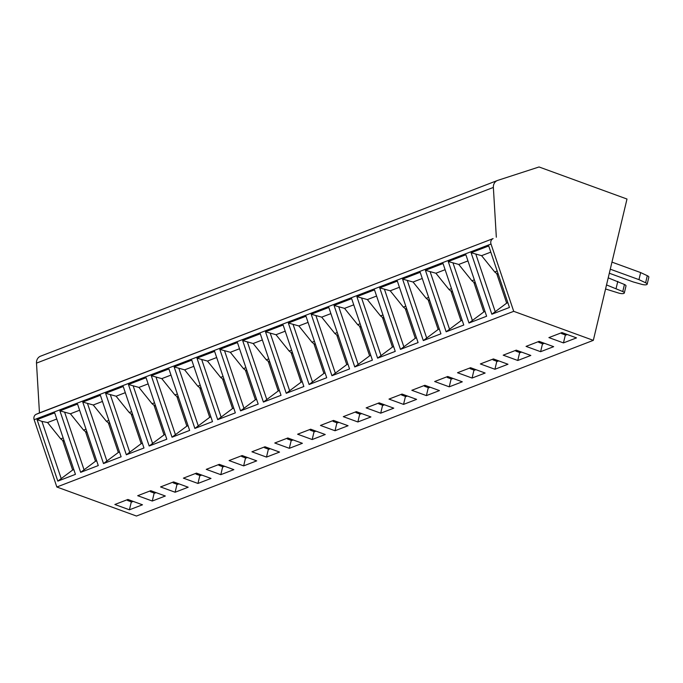 <?xml version="1.0" encoding="UTF-8"?>
<svg xmlns="http://www.w3.org/2000/svg" width="683" height="683" viewBox="0 0 683 683"><rect width="100%" height="100%" fill="white"/><g stroke="black" fill="none" stroke-linecap="round" stroke-linejoin="round"><path stroke-width="1.02" d="M496.328 237.214L493.365 187.432A7.573 6.719 -111 0 1 497.463 180.483A7.573 6.719 -111 0 1 497.762 180.372L539.049 166.968L626.994 199.035L593.322 340.356L513.718 311.328L491.017 244.036A4.542 4.03 -111 0 1 493.1 238.598L39.46 412.891L36.489 363.117A7.573 6.719 -111 0 1 40.587 356.159A7.573 6.719 -111 0 1 40.886 356.056M513.718 311.328L56.843 487.005L34.15 419.712A4.542 4.03 -111 0 1 36.225 414.282L39.46 412.891M54.691 412.848L75.437 474.352L57.816 481.122L37.07 419.627L54.691 412.848M77.538 404.071L98.275 465.567L80.654 472.337L59.916 410.842L77.538 404.071M100.384 395.286L121.122 456.782L103.5 463.561L82.754 402.056L100.384 395.286M123.222 386.501L143.968 447.997L126.346 454.776L105.6 393.28L123.222 386.501M146.068 377.716L166.806 439.212L149.184 445.99L128.447 384.495L146.068 377.716M168.914 368.931L189.652 430.427L172.031 437.205L151.284 375.71L168.914 368.931M191.752 360.146L212.498 421.642L194.877 428.42L174.131 366.925L191.752 360.146M214.599 351.361L235.336 412.865L217.715 419.635L196.977 358.14L214.599 351.361M237.445 342.584L258.183 404.08L240.561 410.85L219.815 349.354L237.445 342.584M260.283 333.799L281.029 395.295L263.407 402.074L242.661 340.569L260.283 333.799M283.129 325.014L303.867 386.51L286.245 393.288L265.508 331.793L283.129 325.014M305.975 316.229L326.713 377.725L309.092 384.503L288.346 323.008L305.975 316.229M328.813 307.444L349.559 368.94L331.938 375.718L311.192 314.223L328.813 307.444M351.66 298.659L372.397 360.154L354.776 366.933L334.038 305.438L351.66 298.659M374.506 289.874L395.244 351.378L377.622 358.148L356.885 296.653L374.506 289.874M397.344 281.097L418.09 342.593L400.469 349.363L379.722 287.867L397.344 281.097M420.19 272.312L440.928 333.808L423.306 340.586L402.569 279.082L420.19 272.312M443.036 263.527L463.774 325.023L446.153 331.801L425.415 270.306L443.036 263.527M465.874 254.742L486.62 316.238L468.999 323.016L448.253 261.521L465.874 254.742M488.721 245.957L509.458 307.452L491.837 314.231L471.099 252.736L488.721 245.957M593.322 340.356L136.455 516.032L56.843 487.005M129.428 509.8L114.864 504.489L127.917 499.469L142.482 504.788L129.428 509.8L131.324 501.834M152.275 501.023L137.701 495.704L150.755 490.684L165.329 496.003L152.275 501.023L154.17 493.058M175.121 492.238L160.548 486.928L173.602 481.908L188.175 487.218L175.121 492.238L177.017 484.273M197.959 483.453L183.394 478.143L196.448 473.123L211.013 478.433L197.959 483.453L199.863 475.488M220.805 474.668L206.24 469.358L219.286 464.338L233.859 469.648L220.805 474.668L222.701 466.702M243.652 465.883L229.078 460.573L242.132 455.552L256.706 460.863L243.652 465.883L245.547 457.917M266.49 457.098L251.925 451.787L264.978 446.767L279.543 452.078L266.49 457.098L268.393 449.132M289.336 448.313L274.771 443.002L287.816 437.982L302.39 443.301L289.336 448.313L291.231 440.347M312.182 439.536L297.609 434.217L310.663 429.197L325.236 434.516L312.182 439.536L314.078 431.571M335.02 430.751L320.455 425.441L333.509 420.421L348.074 425.731L335.02 430.751L336.924 422.786M357.866 421.966L343.301 416.656L356.347 411.636L370.92 416.946L357.866 421.966L359.762 414M380.713 413.181L366.139 407.871L379.193 402.85L393.767 408.161L380.713 413.181L382.608 405.215M403.551 404.396L388.986 399.085L402.039 394.065L416.604 399.376L403.551 404.396L405.454 396.43M426.397 395.611L411.832 390.3L424.877 385.28L439.451 390.591L426.397 395.611L428.292 387.645M449.243 386.826L434.67 381.515L447.724 376.495L462.297 381.814L449.243 386.826L451.139 378.86M472.081 378.049L457.516 372.73L470.57 367.71L485.135 373.029L472.081 378.049L473.985 370.084M494.927 369.264L480.362 363.945L493.416 358.934L507.981 364.244L494.927 369.264L496.823 361.298M517.774 360.479L503.2 355.169L516.254 350.148L530.828 355.459L517.774 360.479L519.669 352.513M540.612 351.694L526.047 346.383L539.1 341.363L553.665 346.674L540.612 351.694L542.515 343.728M563.458 342.909L548.893 337.598L561.947 332.578L576.512 337.889L563.458 342.909L565.353 334.943M129.13 499.913L127.636 500.494L126.995 499.828M133.253 501.416L131.759 501.996L127.636 500.494M151.976 491.128L150.482 491.709L149.842 491.043M156.1 492.631L154.597 493.211L150.482 491.709M174.822 482.352L173.32 482.924L172.688 482.258M178.937 483.854L177.443 484.426L173.32 482.924M197.66 473.567L196.166 474.139L195.526 473.473M201.784 475.069L200.29 475.641L196.166 474.139M220.507 464.781L219.012 465.354L218.372 464.688M224.63 466.284L223.128 466.856L219.012 465.354M243.353 455.996L241.85 456.568L241.219 455.903M247.468 457.499L245.974 458.071L241.85 456.568M266.191 447.211L264.697 447.792L264.056 447.126M270.314 448.714L268.82 449.294L264.697 447.792M289.037 438.426L287.543 439.007L286.903 438.341M293.161 439.929L291.658 440.509L287.543 439.007M311.883 429.641L310.381 430.222L309.749 429.556M315.998 431.144L314.504 431.724L310.381 430.222M334.721 420.865L333.227 421.437L332.587 420.771M338.845 422.367L337.351 422.939L333.227 421.437M357.568 412.08L356.074 412.652L355.433 411.986M361.691 413.582L360.189 414.154L356.074 412.652M380.414 403.294L378.911 403.866L378.28 403.201M384.529 404.797L383.035 405.369L378.911 403.866M403.252 394.509L401.758 395.081L401.117 394.415M407.375 396.012L405.881 396.584L401.758 395.081M426.098 385.724L424.604 386.305L423.964 385.639M430.222 387.227L428.719 387.807L424.604 386.305M448.944 376.939L447.442 377.52L446.81 376.854M453.06 378.442L451.565 379.022L447.442 377.52M471.782 368.154L470.288 368.735L469.648 368.069M475.906 369.657L474.412 370.237L470.288 368.735M494.629 359.378L493.135 359.95L492.494 359.284M498.752 360.88L497.25 361.452L493.135 359.95M517.475 350.592L515.972 351.164L515.341 350.499M521.59 352.095L520.096 352.667L515.972 351.164M540.313 341.807L538.819 342.379L538.178 341.713M544.436 343.31L542.942 343.882L538.819 342.379M563.159 333.022L561.665 333.594L561.025 332.928M567.283 334.525L565.78 335.097L561.665 333.594M606.53 284.931L622.768 291.547A4.542 1.281 13.4 0 1 624.322 292.981A4.542 1.281 13.4 0 1 623.878 293.374L623.673 293.459A4.542 1.281 13.4 0 1 618.764 293.092L605.565 288.977M608.212 277.861L624.45 284.487A4.542 1.281 13.4 0 1 626.004 285.912L624.322 292.981M616.117 288.422L617.799 281.362M610.278 269.187L638.964 279.637L645.614 282.771A4.542 1.281 13.4 0 1 647.168 284.196A4.542 1.281 13.4 0 1 646.724 284.598L646.511 284.674A4.542 1.281 13.4 0 1 641.602 284.307L633.081 281.9L609.313 273.234M611.968 262.118L640.645 272.577L647.296 275.701A4.542 1.281 13.4 0 1 648.85 277.136L647.168 284.196M638.964 279.637L640.645 272.577M64.262 441.218A6.062 5.37 -111 0 1 62.657 440.424L72.646 470.032L73.824 469.58M72.646 470.032L57.816 481.122M37.07 419.627L41.919 421.394L61.12 478.313M41.919 421.394L47.571 422.555L60.71 438.879L62.657 440.424M47.571 422.555L56.774 419.021M87.1 432.433A6.062 5.37 -111 0 1 85.503 431.639L95.492 461.247L96.67 460.794M95.492 461.247L80.654 472.337M59.916 410.842L70.409 413.778L83.557 430.094L85.503 431.639M64.765 412.609L83.958 469.528M70.409 413.778L79.612 410.235M109.946 423.648A6.062 5.37 -111 0 1 108.349 422.854L118.33 452.462L119.508 452.009M118.33 452.462L103.5 463.561M82.754 402.056L93.255 404.993L106.394 421.309L108.349 422.854M87.612 403.832L106.804 460.743M93.255 404.993L102.459 401.45M132.792 414.863A6.062 5.37 -111 0 1 131.187 414.069L141.176 443.677L142.354 443.224M141.176 443.677L126.346 454.776M105.6 393.28L116.101 396.208L129.241 412.523L131.187 414.069M110.45 395.047L129.65 451.958M116.101 396.208L125.305 392.665M155.63 406.078A6.062 5.37 -111 0 1 154.034 405.284L164.022 434.892L165.201 434.439M164.022 434.892L149.184 445.99M128.447 384.495L138.939 387.423L152.087 403.738L154.034 405.284M133.296 386.262L152.488 443.182M138.939 387.423L148.151 383.88M178.476 397.293A6.062 5.37 -111 0 1 176.88 396.507L186.86 426.107L188.038 425.654M186.86 426.107L172.031 437.205M151.284 375.71L161.786 378.638L174.925 394.962L176.88 396.507M156.142 377.477L175.335 434.397M161.786 378.638L170.989 375.095M201.323 388.516A6.062 5.37 -111 0 1 199.718 387.722L209.707 417.33L210.885 416.869M209.707 417.33L194.877 428.42M174.131 366.925L184.632 369.853L197.771 386.177L199.718 387.722M178.98 368.692L198.181 425.611M184.632 369.853L193.835 366.319M224.161 379.731A6.062 5.37 -111 0 1 222.564 378.937L232.553 408.545L233.731 408.093M232.553 408.545L217.715 419.635M196.977 358.14L207.47 361.068L220.618 377.392L222.564 378.937M201.827 359.907L221.019 416.826M207.47 361.068L216.682 357.533M247.007 370.946A6.062 5.37 -111 0 1 245.41 370.152L255.391 399.76L256.569 399.307M255.391 399.76L240.561 410.85M219.815 349.354L230.316 352.291L243.455 368.607L245.41 370.152M224.673 351.122L243.865 408.041M230.316 352.291L239.52 348.748M269.853 362.161A6.062 5.37 -111 0 1 268.248 361.367L278.237 390.975L279.415 390.522M278.237 390.975L263.407 402.074M242.661 340.569L253.162 343.506L266.302 359.821L268.248 361.367M247.511 342.345L266.712 399.256M253.162 343.506L262.366 339.963M292.691 353.376A6.062 5.37 -111 0 1 291.095 352.582L301.083 382.19L302.262 381.737M301.083 382.19L286.245 393.288M265.508 331.793L276 334.721L289.148 351.036L291.095 352.582M270.357 333.56L289.549 390.471M276 334.721L285.212 331.178M315.537 344.591A6.062 5.37 -111 0 1 313.941 343.797L323.921 373.405L325.099 372.952M323.921 373.405L309.092 384.503M288.346 323.008L298.847 325.936L311.986 342.251L313.941 343.797M293.203 324.775L312.396 381.695M298.847 325.936L308.05 322.393M338.384 335.805A6.062 5.37 -111 0 1 336.779 335.02L346.768 364.62L347.946 364.167M346.768 364.62L331.938 375.718M311.192 314.223L321.693 317.151L334.832 333.475L336.779 335.02M316.041 315.99L335.242 372.909M321.693 317.151L330.896 313.608M361.222 327.029A6.062 5.37 -111 0 1 359.625 326.235L369.614 355.843L370.792 355.382M369.614 355.843L354.776 366.933M334.038 305.438L344.531 308.366L357.679 324.69L359.625 326.235M338.888 307.205L358.08 364.124M344.531 308.366L353.743 304.831M384.068 318.244A6.062 5.37 -111 0 1 382.471 317.45L392.452 347.058L393.63 346.605M392.452 347.058L377.622 358.148M356.885 296.653L367.377 299.581L380.516 315.905L382.471 317.45M361.734 298.42L380.926 355.339M367.377 299.581L376.581 296.046M406.914 309.459A6.062 5.37 -111 0 1 405.309 308.665L415.298 338.273L416.476 337.82M415.298 338.273L400.469 349.363M379.722 287.867L390.224 290.796L403.363 307.119L405.309 308.665M384.572 289.635L403.773 346.554M390.224 290.796L399.427 287.261M429.752 300.674A6.062 5.37 -111 0 1 428.156 299.88L438.145 329.488L439.323 329.035M438.145 329.488L423.306 340.586M402.569 279.082L413.061 282.019L426.209 298.334L428.156 299.88M407.418 280.858L426.61 337.769M413.061 282.019L422.273 278.476M452.598 291.889A6.062 5.37 -111 0 1 451.002 291.095L460.982 320.703L462.16 320.25M460.982 320.703L446.153 331.801M425.415 270.306L435.908 273.234L449.047 289.549L451.002 291.095M430.264 272.073L449.457 328.984M435.908 273.234L445.111 269.691M475.445 283.103A6.062 5.37 -111 0 1 473.84 282.31L483.829 311.918L485.007 311.465M483.829 311.918L468.999 323.016M448.253 261.521L458.754 264.449L471.893 280.764L473.84 282.31M453.102 263.288L472.303 320.199M458.754 264.449L467.957 260.906M498.283 274.318A6.062 5.37 -111 0 1 496.686 273.533L506.675 303.132L507.853 302.68M506.675 303.132L491.837 314.231M471.099 252.736L481.592 255.664L494.74 271.979L496.686 273.533M475.949 254.503L495.141 311.422M481.592 255.664L490.804 252.121M493.365 187.432L36.489 363.117M493.1 238.598L36.225 414.282M491.017 244.036L34.15 419.712M622.768 291.547L624.45 284.487M645.614 282.771L647.296 275.701M60.71 438.879L63.152 437.94M83.557 430.094L85.998 429.155M106.394 421.309L108.845 420.369M129.241 412.523L131.682 411.584M152.087 403.738L154.529 402.799M174.925 394.962L177.375 394.014M197.771 386.177L200.213 385.238M220.618 377.392L223.059 376.453M243.455 368.607L245.906 367.667M266.302 359.821L268.743 358.882M289.148 351.036L291.59 350.097M311.986 342.251L314.436 341.312M334.832 333.475L337.274 332.527M357.679 324.69L360.12 323.751M380.516 315.905L382.967 314.965M403.363 307.119L405.804 306.18M426.209 298.334L428.651 297.395M449.047 289.549L451.497 288.61M471.893 280.764L474.335 279.825M494.74 271.979L497.181 271.04M497.463 180.483L40.587 356.159"/></g></svg>
